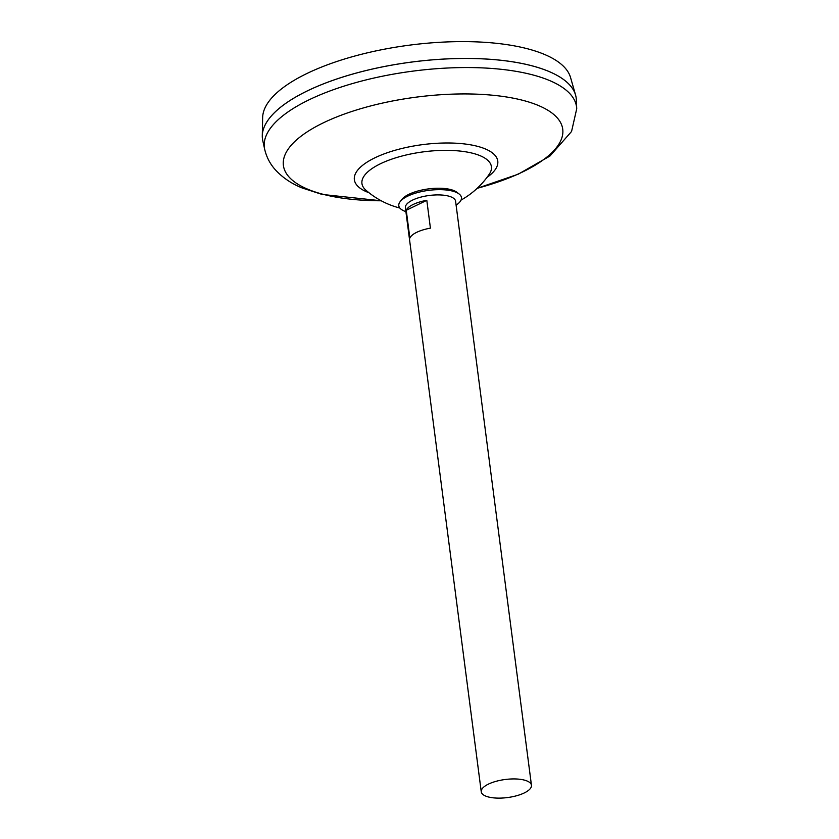 <?xml version="1.0" encoding="UTF-8"?>
<svg xmlns="http://www.w3.org/2000/svg" width="839" height="839" viewBox="0 0 839 839"><rect width="100%" height="100%" fill="white"/><g stroke="black" fill="none" stroke-linecap="round" stroke-linejoin="round"><path stroke-width="1.26" d="M481.25 791.785L405.394 207.757A25.306 9.103 -7.4 0 1 420.255 197.28A25.306 9.103 -7.4 0 1 448.131 195.98A25.306 9.103 -7.4 0 1 455.598 201.245L531.454 785.273A25.306 9.103 -7.4 0 1 516.593 795.75A25.306 9.103 -7.4 0 1 488.718 797.05A25.306 9.103 -7.4 0 1 481.25 791.785A25.306 9.103 -7.4 0 1 496.111 781.308A25.306 9.103 -7.4 0 1 523.987 780.008A25.306 9.103 -7.4 0 1 531.454 785.273M262.45 138.823A158.193 56.905 -7.4 0 1 262.282 135.719L262.649 117.565A155.477 55.93 -7.4 0 1 357.938 55.196A155.477 55.93 -7.4 0 1 525.329 48.222A155.477 55.93 -7.4 0 1 570.572 77.576L575.564 95.038A158.193 56.905 -7.4 0 1 576.194 98.079M271.763 115.499A158.162 56.895 -7.4 0 1 529.514 65.18A158.193 56.905 -7.4 0 1 575.564 95.038M262.282 135.719A158.193 56.905 -7.4 0 1 359.228 72.259A158.193 56.905 -7.4 0 1 529.535 65.169A158.162 56.895 -7.4 0 1 561.228 77.901M529.545 65.201A158.193 56.905 -7.4 0 1 576.351 99.883L576.718 108.755A157.417 56.622 -7.4 0 0 530.143 74.241A157.417 56.622 -7.4 0 0 354.53 82.977A157.417 56.622 -7.4 0 0 264.673 149.279L262.764 140.606A158.193 56.905 -7.4 0 1 353.062 73.968A158.193 56.905 -7.4 0 1 529.545 65.201M399.846 208.041A83.071 83.071 0 0 1 365.909 190.191L365.909 190.191A65.285 23.482 -7.4 0 1 380.518 163.72A65.285 23.482 -7.4 0 1 472.168 153.128A65.285 23.482 -7.4 0 1 489.284 174.166L489.284 174.166A83.071 83.071 0 0 1 461.031 200.091M426.81 200.332L430.417 228.145A25.306 9.103 172.6 0 0 409.862 238.087L406.244 210.274A25.306 9.103 -7.4 0 1 426.81 200.332L406.244 210.274M405.898 211.638A31.588 11.368 -7.4 0 1 400.13 201.675L401.818 199.462A29.512 10.613 -7.4 0 1 408.971 194.281A29.512 10.613 -7.4 0 1 450.407 189.488A29.512 10.613 -7.4 0 1 456.94 192.309L459.132 194.008A31.588 11.368 -7.4 0 1 456.101 205.125M400.13 201.675A31.588 11.368 -7.4 0 1 452.137 190.998A31.588 11.368 -7.4 0 1 459.132 194.008M264.673 149.279C266.54 157.166 270.106 164.004 275.349 169.803C282.638 177.69 291.615 183.751 302.26 187.999L322.05 194.417L381.231 200.783A140.837 50.665 -7.4 0 1 324.945 194.774A140.837 50.665 -7.4 0 1 323.476 122.767A140.837 50.665 -7.4 0 1 521.208 99.925A140.837 50.665 -7.4 0 1 477.213 188.293M368.961 192.729A72.311 26.009 -7.4 0 1 378.641 156.096A72.311 26.009 -7.4 0 1 476.447 146.059A72.311 26.009 -7.4 0 1 486.977 177.396M477.181 188.314L518.229 174.187L549.923 156.054L571.558 131.482L576.718 108.755"/></g></svg>
